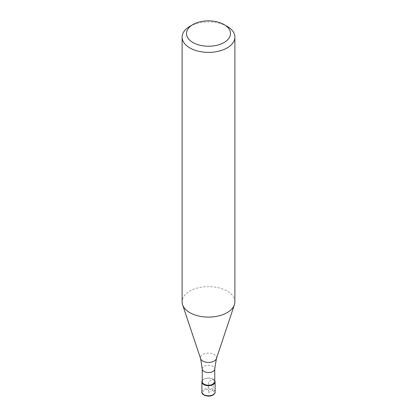 <?xml version="1.0" encoding="UTF-8"?>
<svg xmlns="http://www.w3.org/2000/svg" width="417" height="417" viewBox="0 0 417 417"><rect width="100%" height="100%" fill="white"/><g stroke="black" fill="none" stroke-linecap="round" stroke-linejoin="round"><path stroke-width="0.31" stroke-dasharray="2.08 1.56" d="M202.255 380.685A6.599 3.81 180 0 1 203.835 379.22A6.599 3.81 180 0 1 214.745 380.685A6.599 3.81 0 0 0 213.165 379.22A6.599 3.81 0 0 0 203.835 379.22L203.835 379.22A6.599 3.81 0 0 0 202.255 380.685M214.745 381.628A6.245 3.607 0 0 0 212.915 379.074A6.245 3.607 0 0 0 204.085 379.074L204.085 379.074A6.245 3.607 0 0 0 202.255 381.628M234.891 301.861A26.391 15.236 0 0 0 218.602 287.787A26.391 15.236 0 0 0 189.839 291.087A26.391 15.236 0 0 0 182.109 301.861M189.839 26.365A26.391 15.236 180 0 1 227.161 26.365M208.5 392.689L212.545 390.354A0.881 0.506 120 0 0 213.165 389.275L213.165 379.22L208.5 381.915L208.5 392.689M215.099 391.97A6.599 3.81 0 0 0 211.023 388.451A6.599 3.81 0 0 0 203.835 389.275A6.599 3.81 0 0 0 201.901 391.97M212.545 395.024A5.718 3.3 0 0 0 212.545 390.354A5.718 3.3 0 0 0 204.455 390.354A5.718 3.3 0 0 0 204.455 395.024A5.718 3.3 0 0 0 212.545 395.024M202.255 368.925A6.245 3.607 180 0 1 204.085 366.376A6.245 3.607 180 0 1 210.893 365.594A6.245 3.607 180 0 1 214.745 368.925M216.397 358.651A8.043 4.644 0 0 0 212.274 353.668A8.043 4.644 0 0 0 202.813 354.486A8.043 4.644 0 0 0 200.603 358.651"/><path stroke-width="0.63" d="M213.165 384.604A6.599 3.81 180 0 1 205.977 385.433A6.599 3.81 180 0 1 201.901 381.915A6.599 3.81 180 0 1 202.255 380.685A6.599 3.81 0 0 0 205.013 385.146A6.599 3.81 0 0 0 213.165 384.604A6.599 3.81 0 0 0 214.745 380.685A6.599 3.81 180 0 1 215.099 381.915A6.599 3.81 180 0 1 213.165 384.604M202.255 381.628A6.245 3.607 0 0 0 206.107 384.959A6.245 3.607 0 0 0 212.915 384.177A6.245 3.607 0 0 0 214.745 381.628L214.745 368.925A6.245 3.607 180 0 1 212.915 371.474A6.245 3.607 180 0 1 206.107 372.256A6.245 3.607 180 0 1 202.255 368.925L202.255 381.628M182.109 37.139L182.109 301.861A26.391 15.236 0 0 0 182.589 304.749A26.391 15.236 0 0 0 200.765 316.43A26.391 15.236 0 0 0 227.161 312.635A26.391 15.236 0 0 0 234.411 304.749A26.391 15.236 0 0 0 234.891 301.861L234.891 37.139A26.391 15.236 180 0 1 227.161 47.913A26.391 15.236 180 0 1 198.398 51.218A26.391 15.236 180 0 1 182.109 37.139A26.391 15.236 180 0 1 189.839 26.365L192.951 24.567A21.992 12.698 180 0 1 224.049 24.567A21.992 12.698 180 0 1 224.049 42.524A21.992 12.698 180 0 1 192.951 42.524A21.992 12.698 180 0 1 192.951 24.567L189.839 26.365M224.049 24.567L227.161 26.365A26.391 15.236 180 0 1 234.891 37.139M201.901 391.97A6.599 3.81 0 0 0 205.977 395.488A6.599 3.81 0 0 0 213.165 394.664A6.599 3.81 0 0 0 215.099 391.97C215.297 392.85 214.593 393.883 212.983 395.066C207.353 397.954 200.869 394.206 201.901 391.97L201.901 381.915M202.255 368.925L200.603 358.651A8.043 4.644 0 0 0 206.144 362.211A8.043 4.644 0 0 0 214.187 361.054A8.043 4.644 0 0 0 216.397 358.651L214.745 368.925M215.099 381.915L215.099 391.97M216.397 358.651L234.411 304.749M200.603 358.651L182.589 304.749"/></g></svg>

